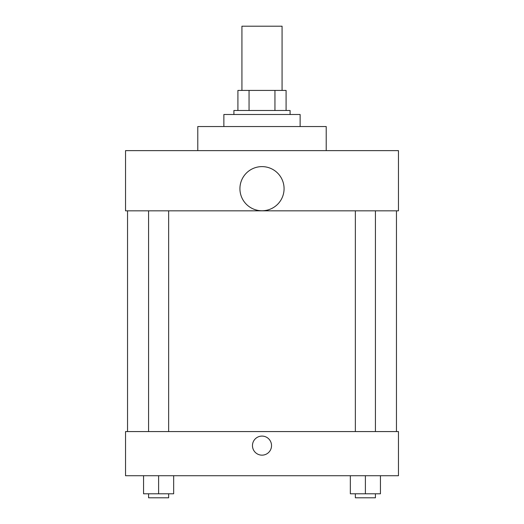 <?xml version="1.0" encoding="UTF-8"?>
<svg xmlns="http://www.w3.org/2000/svg" width="524" height="524" viewBox="0 0 524 524"><rect width="100%" height="100%" fill="white"/><g stroke="black" fill="none" stroke-linecap="round" stroke-linejoin="round"><path stroke-width="0.79" d="M282.069 90.416L282.069 26.2L241.931 26.2L241.931 90.416M249.057 110.485L249.057 90.416L237.916 90.416L237.916 110.485L237.916 90.416M249.057 90.416L286.084 90.416L286.084 110.485M274.943 110.485L274.943 90.416M233.907 114.501L233.907 110.485L290.093 110.485L290.093 114.501M300.128 126.539L300.128 114.501L223.872 114.501L223.872 126.539M326.216 150.624L326.216 126.539L197.784 126.539L197.784 150.624M125.537 150.624L398.463 150.624L398.463 210.825L125.537 210.825L125.537 150.624M239.927 188.686A22.074 22.074 0 0 0 273.037 207.805A22.074 22.074 0 0 0 273.037 169.573A22.074 22.074 0 0 0 239.927 188.686M127.542 431.573L127.542 210.825M355.357 210.825L355.357 431.573M148.574 431.573L148.574 210.825M125.537 431.573L398.463 431.573L398.463 475.726L125.537 475.726L125.537 431.573M262 455.153A9.53 9.53 0 0 1 253.747 440.854A9.53 9.53 0 0 1 270.253 440.854A9.53 9.53 0 0 1 262 455.153M350.34 475.726L350.34 493.785L380.444 493.785L380.444 475.726L380.444 493.785M365.392 493.785L365.392 475.726M375.426 493.785L375.426 497.8L355.357 497.8L355.357 493.785M143.556 475.726L143.556 493.785L173.66 493.785L173.66 475.726L173.66 493.785M158.608 493.785L158.608 475.726M168.643 493.785L168.643 497.8L148.574 497.8L148.574 493.785M396.458 431.573L396.458 210.825M375.426 210.825L375.426 431.573M168.643 431.573L168.643 210.825"/></g></svg>
